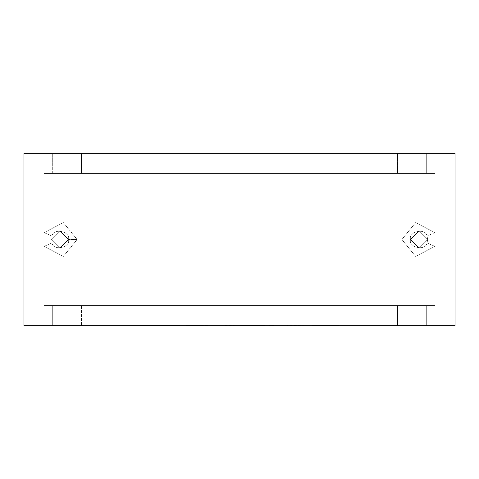<?xml version="1.0" encoding="UTF-8"?>
<svg xmlns="http://www.w3.org/2000/svg" width="479" height="479" viewBox="0 0 479 479"><rect width="100%" height="100%" fill="white"/><g stroke="black" fill="none" stroke-linecap="round" stroke-linejoin="round"><path stroke-width="0.36" stroke-dasharray="2.4 1.8" d="M44.068 232.608L63.396 222.621L77.119 239.5L68.497 239.5C70.748 231.357 53.163 227.687 51.971 236.057L44.068 232.608L44.068 305.602L44.068 173.398L44.068 232.608L44.068 173.398L434.932 173.398L434.932 232.608L415.604 222.621L401.881 239.5L415.604 256.379L434.932 246.392L434.932 305.602L44.068 305.602L44.068 246.392L63.396 256.379L77.119 239.5L63.396 222.621L44.068 232.608L51.971 236.057C53.163 227.687 70.748 231.357 68.497 239.5L59.875 230.878L51.253 239.5L59.875 248.122L68.497 239.5C70.748 247.643 53.163 251.313 51.971 242.943L51.971 236.057L51.971 242.943C53.163 251.313 70.748 247.643 68.497 239.5L59.875 248.122L51.253 239.5L59.875 230.878L68.497 239.5L77.119 239.5L63.396 256.379L44.068 246.392L51.971 242.943L44.068 246.392L44.068 232.608M434.932 173.398L434.932 305.602L434.932 173.398L44.068 173.398L44.068 305.602L434.932 305.602L434.932 173.398L44.068 173.398L434.932 173.398L434.932 305.602L44.068 305.602L434.932 305.602L434.932 173.398L44.068 173.398L52.69 173.398L52.69 153.28L23.95 153.28L23.95 325.72L397.57 325.72L397.57 305.602L426.31 305.602L426.31 325.72L397.57 325.72L455.05 325.72L455.05 153.28L426.31 153.28L426.31 173.398L397.57 173.398L397.57 153.28L426.31 153.28L52.69 153.28L81.43 153.28L81.43 173.398L52.69 173.398L434.932 173.398L434.932 305.602L44.068 305.602L434.932 305.602L44.068 305.602L44.068 173.398L44.068 305.602L44.068 173.398L434.932 173.398L426.31 173.398L426.31 153.28L455.05 153.28L455.05 325.72L426.31 325.72L426.31 305.602L426.31 325.72L426.31 305.602L434.932 305.602L434.932 173.398M427.747 239.5L419.125 230.878L410.503 239.5L419.125 248.122L427.747 239.5L427.029 242.943C425.837 251.313 408.252 247.643 410.503 239.5C408.252 231.357 425.837 227.687 427.029 236.057L427.747 239.5L419.125 248.122L410.503 239.5L419.125 230.878L427.747 239.5L427.029 236.057C425.837 227.687 408.252 231.357 410.503 239.5C408.252 247.643 425.837 251.313 427.029 242.943L434.932 246.392L415.604 256.379L401.881 239.5L415.604 222.621L434.932 232.608L427.029 236.057L434.932 232.608L434.932 246.392L427.029 242.943L427.747 239.5L427.029 242.943M338.797 325.72L312.2 325.576L338.797 325.72M286.933 325.72L306.356 325.72L286.933 325.576M274.024 325.72L268.923 325.576L274.024 325.72M244.961 325.72L264.881 325.576L244.961 325.72M225.507 325.72L236.842 325.72L225.507 325.576M208.97 325.72L186.445 325.576L208.97 325.72M145.496 325.72L179.906 325.576L145.496 325.72M52.69 305.602L81.43 305.602L81.43 325.72L52.69 325.72L52.69 305.602L52.69 325.72L52.69 305.602L52.69 325.72L23.95 325.72L23.95 153.28L52.69 153.28L52.69 173.398L44.068 173.398L44.068 305.602L52.69 305.602M140.203 325.576L179.906 325.576L140.203 325.576M207.443 325.72L199.078 325.72L207.443 325.72M207.503 325.576L187.331 325.576L207.503 325.576M239.889 325.576L264.881 325.576L239.889 325.576M268.923 325.576L274.024 325.576L268.923 325.576M313.254 325.72L338.797 325.576L318.325 325.576M318.325 325.72L333.336 325.72M333.336 325.576L313.254 325.576M52.69 173.398L52.69 153.28L52.69 173.398M426.31 173.398L426.31 153.28L426.31 173.398M397.57 173.398L81.43 173.398L81.43 153.28L397.57 153.28L397.57 173.398M81.43 173.398L81.43 153.28L81.43 173.398M81.43 305.602L81.43 325.72L81.43 305.602L397.57 305.602L397.57 325.72L397.57 305.602L397.57 325.72L81.43 325.72L81.43 305.602"/><path stroke-width="0.72" d="M455.05 153.28L455.05 325.72L23.95 325.72L23.95 153.28L455.05 153.28L23.95 153.28L23.95 325.72L455.05 325.72L455.05 153.28"/></g></svg>
